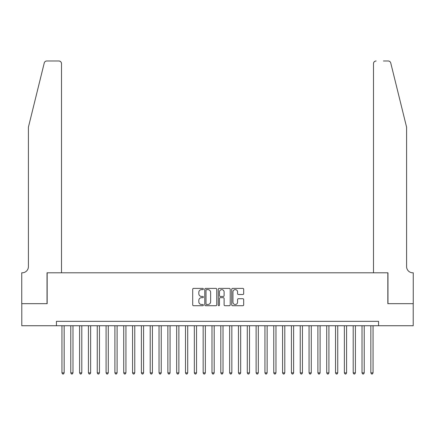<?xml version="1.0" encoding="UTF-8"?>
<svg xmlns="http://www.w3.org/2000/svg" width="435" height="435" viewBox="0 0 435 435"><rect width="100%" height="100%" fill="white"/><g stroke="black" fill="none" stroke-linecap="round" stroke-linejoin="round"><path stroke-width="0.65" d="M203.379 289.003A0.609 0.609 0 0 0 202.775 288.4L193.57 288.4A0.865 0.865 0 0 0 192.705 289.264L192.705 304.859A0.865 0.865 0 0 0 193.57 305.723L202.775 305.723A0.609 0.609 0 0 0 203.379 305.12A0.609 0.609 0 0 0 202.775 304.511L201.584 304.511A2.773 2.773 0 0 1 198.811 301.738L198.811 300.438A2.773 2.773 0 0 1 201.584 297.671L202.775 297.671A0.609 0.609 0 0 0 203.379 297.062A0.609 0.609 0 0 0 202.775 296.458L201.584 296.458A2.773 2.773 0 0 1 198.811 293.685L198.811 292.385A2.773 2.773 0 0 1 201.584 289.612L202.775 289.612A0.609 0.609 0 0 0 203.379 289.003M242.817 294.506A0.865 0.865 0 0 0 243.682 293.641L243.682 289.264A0.865 0.865 0 0 0 242.817 288.4L232.594 288.4A0.865 0.865 0 0 0 231.73 289.264L231.73 304.859A0.865 0.865 0 0 0 232.594 305.723L242.817 305.723A0.865 0.865 0 0 0 243.682 304.859L243.682 299.574A0.865 0.865 0 0 0 242.817 298.709L238.44 298.709A0.865 0.865 0 0 0 237.575 299.574L237.575 302.194A2.316 2.316 0 0 1 235.259 304.511A2.316 2.316 0 0 1 232.942 302.194L232.942 291.928A2.316 2.316 0 0 1 235.259 289.612A2.316 2.316 0 0 1 237.575 291.928L237.575 293.641A0.865 0.865 0 0 0 238.44 294.506L242.817 294.506M56.436 325.744L21.793 325.744L21.793 303.679L47.165 303.679L47.165 272.794L387.835 272.794L387.835 303.679L413.206 303.679L413.206 325.744L378.564 325.744L378.564 321.334L56.436 321.334L56.436 325.744L378.564 325.744M216.744 289.264A0.865 0.865 0 0 0 215.874 288.4L205.652 288.4A0.865 0.865 0 0 0 204.787 289.264L204.787 304.859A0.865 0.865 0 0 0 205.652 305.723L215.874 305.723A0.865 0.865 0 0 0 216.744 304.859L216.744 289.264M219.126 288.4L229.348 288.4A0.865 0.865 0 0 1 230.213 289.264L230.213 304.859A0.865 0.865 0 0 1 229.348 305.723L224.971 305.723A0.865 0.865 0 0 1 224.107 304.859L224.107 298.535A0.865 0.865 0 0 0 223.237 297.671L220.338 297.671A0.865 0.865 0 0 0 219.468 298.535L219.468 305.12A0.609 0.609 0 0 1 218.865 305.723A0.609 0.609 0 0 1 218.256 305.12L218.256 289.264A0.865 0.865 0 0 1 219.126 288.4M206.609 289.612A0.609 0.609 0 0 0 206 290.221L206 303.907A0.609 0.609 0 0 0 206.609 304.511L207.865 304.511A2.773 2.773 0 0 0 210.632 301.738L210.632 292.385A2.773 2.773 0 0 0 207.865 289.612L206.609 289.612M224.107 291.972A2.316 2.316 0 0 0 221.79 289.656A2.316 2.316 0 0 0 219.468 291.972L219.468 295.588A0.865 0.865 0 0 0 220.338 296.458L223.237 296.458A0.865 0.865 0 0 0 224.107 295.588L224.107 291.972M61.949 325.744L61.949 372.871L64.157 372.871L64.157 325.744M64.157 372.871L63.494 374.018L62.613 374.018L61.949 372.871M44.245 62.993C44.919 61.542 44.919 61.542 44.245 62.993C44.919 61.542 44.919 61.542 44.245 62.993L28.411 127.172L28.411 266.611A6.177 6.177 0 0 1 22.234 272.794L21.75 272.794L21.75 303.679L47.034 303.679L47.034 272.794L61.509 272.794L61.509 63.63A2.648 2.648 0 0 0 58.861 60.982L46.817 60.982A2.648 2.648 0 0 0 44.245 62.993M51.537 60.982L58.861 60.982C60.46 61.15 61.34 62.031 61.509 63.63L61.509 272.794M28.411 266.611A6.177 6.177 0 0 1 22.234 272.794M401.733 107.494L390.755 62.993C390.081 61.542 390.081 61.542 390.755 62.993C390.081 61.542 390.081 61.542 390.755 62.993L406.589 127.172L406.589 266.611A6.177 6.177 0 0 0 412.766 272.794L413.25 272.794L413.25 303.679L387.966 303.679L387.966 272.794L373.491 272.794L373.491 63.63L373.491 272.794M383.463 60.982L388.183 60.982A2.648 2.648 0 0 1 390.755 62.993M376.139 60.982A2.648 2.648 0 0 0 373.491 63.63C373.66 62.031 374.54 61.15 376.139 60.982M406.589 266.611A6.177 6.177 0 0 0 412.766 272.794M70.774 325.744L70.774 372.871L72.982 372.871L72.982 325.744M72.982 372.871L72.319 374.018L71.438 374.018L70.774 372.871M79.6 325.744L79.6 372.871L81.807 372.871L81.807 325.744M81.807 372.871L81.144 374.018L80.263 374.018L79.6 372.871M88.425 325.744L88.425 372.871L90.632 372.871L90.632 325.744M90.632 372.871L89.969 374.018L89.088 374.018L88.425 372.871M97.25 325.744L97.25 372.871L99.457 372.871L99.457 325.744M99.457 372.871L98.799 374.018L97.913 374.018L97.25 372.871M106.08 325.744L106.08 372.871L108.282 372.871L108.282 325.744M108.282 372.871L107.624 374.018L106.738 374.018L106.08 372.871M114.905 325.744L114.905 372.871L117.107 372.871L117.107 325.744M117.107 372.871L116.449 374.018L115.563 374.018L114.905 372.871M123.73 325.744L123.73 372.871L125.938 372.871L125.938 325.744M125.938 372.871L125.275 374.018L124.388 374.018L123.73 372.871M132.555 325.744L132.555 372.871L134.763 372.871L134.763 325.744M134.763 372.871L134.1 374.018L133.219 374.018L132.555 372.871M141.38 325.744L141.38 372.871L143.588 372.871L143.588 325.744M143.588 372.871L142.925 374.018L142.044 374.018L141.38 372.871M150.206 325.744L150.206 372.871L152.413 372.871L152.413 325.744M152.413 372.871L151.75 374.018L150.869 374.018L150.206 372.871M159.031 325.744L159.031 372.871L161.238 372.871L161.238 325.744M161.238 372.871L160.575 374.018L159.694 374.018L159.031 372.871M167.856 325.744L167.856 372.871L170.063 372.871L170.063 325.744M170.063 372.871L169.4 374.018L168.519 374.018L167.856 372.871M176.681 325.744L176.681 372.871L178.888 372.871L178.888 325.744M178.888 372.871L178.225 374.018L177.344 374.018L176.681 372.871M185.506 325.744L185.506 372.871L187.713 372.871L187.713 325.744M187.713 372.871L187.05 374.018L186.169 374.018L185.506 372.871M194.331 325.744L194.331 372.871L196.538 372.871L196.538 325.744M196.538 372.871L195.875 374.018L194.994 374.018L194.331 372.871M203.156 325.744L203.156 372.871L205.363 372.871L205.363 325.744M205.363 372.871L204.706 374.018L203.819 374.018L203.156 372.871M211.986 325.744L211.986 372.871L214.189 372.871L214.189 325.744M214.189 372.871L213.531 374.018L212.644 374.018L211.986 372.871M220.811 325.744L220.811 372.871L223.014 372.871L223.014 325.744M223.014 372.871L222.356 374.018L221.469 374.018L220.811 372.871M229.636 325.744L229.636 372.871L231.844 372.871L231.844 325.744M231.844 372.871L231.181 374.018L230.294 374.018L229.636 372.871M238.462 325.744L238.462 372.871L240.669 372.871L240.669 325.744M240.669 372.871L240.006 374.018L239.125 374.018L238.462 372.871M247.287 325.744L247.287 372.871L249.494 372.871L249.494 325.744M249.494 372.871L248.831 374.018L247.95 374.018L247.287 372.871M256.112 325.744L256.112 372.871L258.319 372.871L258.319 325.744M258.319 372.871L257.656 374.018L256.775 374.018L256.112 372.871M264.937 325.744L264.937 372.871L267.144 372.871L267.144 325.744M267.144 372.871L266.481 374.018L265.6 374.018L264.937 372.871M273.762 325.744L273.762 372.871L275.969 372.871L275.969 325.744M275.969 372.871L275.306 374.018L274.425 374.018L273.762 372.871M282.587 325.744L282.587 372.871L284.794 372.871L284.794 325.744M284.794 372.871L284.131 374.018L283.25 374.018L282.587 372.871M291.412 325.744L291.412 372.871L293.62 372.871L293.62 325.744M293.62 372.871L292.956 374.018L292.075 374.018L291.412 372.871M300.237 325.744L300.237 372.871L302.445 372.871L302.445 325.744M302.445 372.871L301.781 374.018L300.9 374.018L300.237 372.871M309.062 325.744L309.062 372.871L311.27 372.871L311.27 325.744M311.27 372.871L310.612 374.018L309.725 374.018L309.062 372.871M317.893 325.744L317.893 372.871L320.095 372.871L320.095 325.744M320.095 372.871L319.437 374.018L318.55 374.018L317.893 372.871M326.718 325.744L326.718 372.871L328.92 372.871L328.92 325.744M328.92 372.871L328.262 374.018L327.376 374.018L326.718 372.871M335.543 325.744L335.543 372.871L337.75 372.871L337.75 325.744M337.75 372.871L337.087 374.018L336.201 374.018L335.543 372.871M344.368 325.744L344.368 372.871L346.575 372.871L346.575 325.744M346.575 372.871L345.912 374.018L345.031 374.018L344.368 372.871M353.193 325.744L353.193 372.871L355.4 372.871L355.4 325.744M355.4 372.871L354.737 374.018L353.856 374.018L353.193 372.871M362.018 325.744L362.018 372.871L364.226 372.871L364.226 325.744M364.226 372.871L363.562 374.018L362.681 374.018L362.018 372.871M370.843 325.744L370.843 372.871L373.051 372.871L373.051 325.744M373.051 372.871L372.387 374.018L371.506 374.018L370.843 372.871"/></g></svg>
